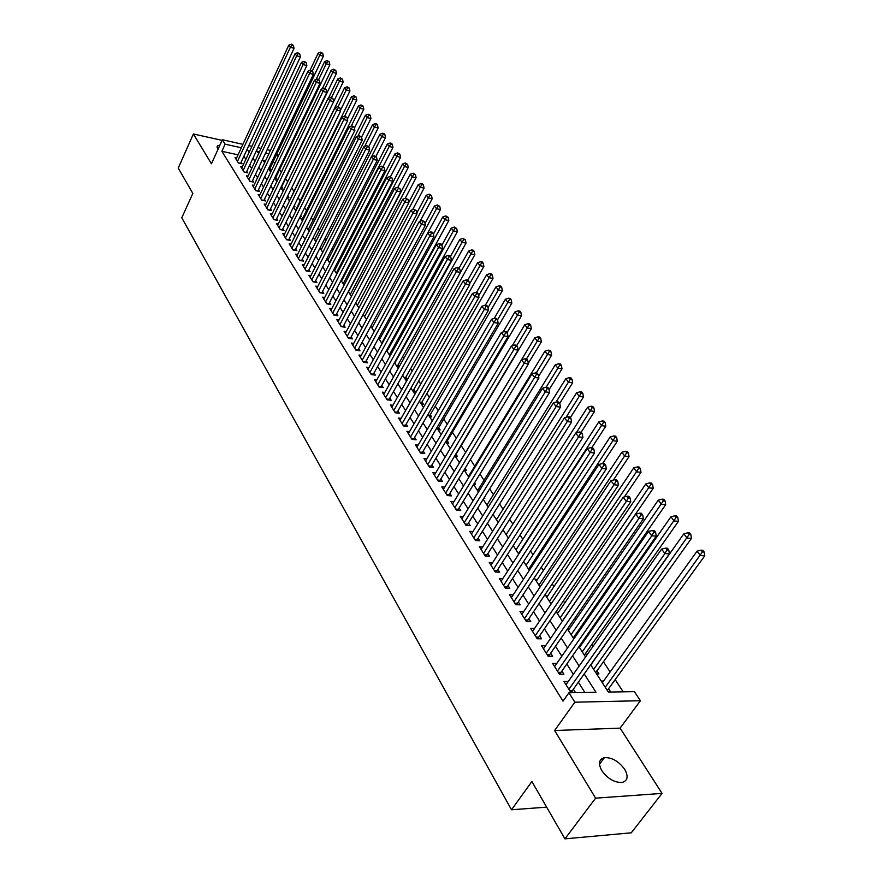 <?xml version="1.0" encoding="UTF-8"?>
<svg xmlns="http://www.w3.org/2000/svg" width="883" height="883" viewBox="0 0 883 883"><rect width="100%" height="100%" fill="white"/><g stroke="black" fill="none" stroke-linecap="round" stroke-linejoin="round"><path stroke-width="1.32" d="M624.667 769.292C618.707 761.245 611.963 757.36 604.425 757.636C598.895 759.225 598.023 763.552 601.809 770.616C607.647 778.663 614.38 782.614 621.985 782.47C627.725 780.87 628.619 776.477 624.667 769.292M219.933 145.088L217.516 145.861L217.946 149.459M590.672 664.822L608.376 692.073L634.369 691.621L640.429 700.727L574.855 702.195L568.939 692.769L595.992 692.294L584.204 673.939M620.109 728.133L554.634 730.506L595.606 798.166L564.932 838.85L631.257 832.812L662.062 793.398L620.109 728.133L640.429 700.727M276.997 153.708L278.443 155.872M623.188 691.819L615.131 679.557M610.12 671.952L603.398 661.731M593.155 646.179L591.897 644.259M586.974 636.775L586.433 635.959M581.312 628.155L580.639 627.14M575.749 619.711L574.789 618.255M564.745 602.99L563.376 600.915M553.961 586.599L552.206 583.928M543.387 570.517L541.257 567.283M533.012 554.756L530.528 550.981M522.835 539.292L520.01 534.988M512.857 524.116L509.701 519.314M503.056 509.226L499.579 503.95M493.442 494.623L489.668 488.873M484.016 480.275L479.933 474.083M474.745 466.202L470.396 459.579M465.65 452.372L461.18 445.584M456.356 438.244L452.372 432.195M447.195 424.326L443.719 419.039M438.211 410.661L435.22 406.114M429.381 397.24L426.864 393.421M420.716 384.072L418.652 380.937M412.195 371.125L410.573 368.664M403.84 358.421L402.637 356.6M395.617 345.926L394.833 344.734M387.549 333.653L387.162 333.068M346.555 271.357L346.125 270.695M339.624 260.816L338.929 259.757M332.792 250.43L331.842 248.995M326.07 240.22L324.878 238.399M319.447 230.154L318.012 227.98M312.935 220.253L311.269 217.726M306.511 210.496L304.624 207.626M300.187 200.882L298.09 197.693M293.962 191.412L291.655 187.913M287.659 181.843L285.584 178.675M281.346 172.251L279.602 169.591M595.606 798.166L662.062 793.398M222.086 140.353L193.388 133.973L211.434 163.774L222.361 139.757L242.902 144.326M564.932 838.85L531.875 781.499L511.522 809.766L181.788 217.781L192.825 193.421L178.234 168.101L193.388 133.973M568.299 681.444L563.994 681.488L570.915 692.515L575.407 692.438L573.376 689.215M556.809 663.42L552.648 663.431L559.425 674.226L563.895 674.182L561.908 671.036M545.551 645.76L541.544 645.738L548.177 656.312L552.626 656.312L550.683 653.221M534.535 628.464L530.661 628.409L537.162 638.762L541.588 638.806L539.679 635.782M523.751 611.5L519.988 611.422L526.367 621.566L530.771 621.643L528.895 618.685M513.178 594.877L509.535 594.767L515.782 604.723L520.164 604.833L518.332 601.93M502.813 578.586L499.292 578.442L505.418 588.199L509.778 588.354L507.979 585.495M492.659 562.603L489.237 562.449L495.242 572.007L499.59 572.195L497.824 569.392M482.703 546.93L479.381 546.754L485.275 556.124L489.59 556.345L487.869 553.597M472.946 531.555L469.712 531.356L475.495 540.551L479.789 540.793L478.1 538.111M463.365 516.467L460.231 516.246L465.904 525.275L470.175 525.551L468.52 522.913M453.972 501.654L450.926 501.434L456.489 510.286L460.749 510.584L459.116 508.001M444.756 487.129L441.787 486.886L447.251 495.573L451.489 495.904L449.889 493.365M435.716 472.858L432.825 472.604L438.189 481.136L442.405 481.489L440.827 478.994M426.831 458.851L424.028 458.586L429.281 466.964L433.476 467.35L431.942 464.899M418.123 445.098L415.385 444.822L420.551 453.056L424.723 453.454L423.211 451.047M409.557 431.588L406.897 431.301L411.964 439.392L416.125 439.811L414.635 437.449M401.158 418.321L398.553 418.023L403.542 425.97L407.67 426.412L406.213 424.094M392.902 405.275L390.363 404.977L395.264 412.78L399.37 413.244L397.935 410.97M384.789 392.471L382.317 392.162L387.129 399.833L391.224 400.319L389.811 398.078M376.82 379.878L374.403 379.569L379.138 387.096L383.211 387.604L381.82 385.407M368.995 367.505L366.633 367.185L371.279 374.591L375.33 375.12L373.973 372.957M361.29 355.341L358.995 355.021L363.564 362.295L367.593 362.847L366.246 360.717M353.73 343.377L351.478 343.057L355.97 350.209L359.977 350.772L358.664 348.686M346.291 331.622L344.094 331.291L348.509 338.321L352.494 338.906L351.202 336.853M338.973 320.054L336.831 319.723L341.169 326.644L345.143 327.24L343.862 325.209M331.787 308.675L329.679 308.344L333.951 315.143L337.902 315.761L336.655 313.774M324.712 297.483L322.648 297.152L326.853 303.84L330.783 304.469L329.547 302.516M317.748 286.467L315.739 286.136L319.878 292.726L323.785 293.366L322.571 291.434M310.904 275.639L308.929 275.297L313.001 281.776L316.898 282.439L315.695 280.54M304.16 264.977L302.24 264.635L306.246 271.015L310.11 271.677L308.94 269.812M297.538 254.481L295.65 254.138L299.591 260.419L303.443 261.092L302.284 259.26M291.015 244.149L289.16 243.807L293.035 249.988L296.876 250.684L295.728 248.874M284.591 233.973L282.77 233.642L286.589 239.723L290.408 240.43L289.282 238.642M278.266 223.962L276.478 223.62L280.242 229.613L284.039 230.331L282.935 228.576M272.03 214.105L270.297 213.763L273.995 219.657L277.77 220.386L276.688 218.664M265.904 204.392L264.194 204.05L267.847 209.856L271.6 210.596L270.529 208.896M259.867 194.823L258.189 194.492L261.776 200.209L265.518 200.96L264.47 199.282M253.918 185.408L252.273 185.066L255.816 190.706L259.536 191.456L258.498 189.812M248.057 176.125L246.445 175.783L249.933 181.335L253.631 182.108L252.604 180.474M242.284 166.975L240.706 166.633L244.138 172.108L247.825 172.88L246.81 171.291M269.061 169.58L271.015 169.989L269.999 168.432M274.922 178.598L276.876 179.006L275.849 177.417M280.86 187.748L282.825 188.156L281.787 186.545M287.185 197.086L288.873 197.428L287.814 195.805M293.719 206.6L294.999 206.854L294.205 205.618M300.363 216.247L301.224 216.412L300.684 215.595M382.957 342.019L382.582 341.434M390.97 354.326L390.187 353.134M399.116 366.853L397.935 365.021M405.054 378.984L407.195 379.26L405.805 377.129M413.067 391.335L415.231 391.599L413.818 389.425M421.235 403.895L423.399 404.16L421.953 401.942M429.535 416.677L431.71 416.931L430.242 414.679M437.979 429.69L440.164 429.922L438.674 427.637M446.577 442.924L448.774 443.145L447.251 440.816M455.319 456.401L457.526 456.61L455.992 454.237M464.226 470.109L466.445 470.319L465.12 468.266M473.774 484.116L475.529 484.27L474.579 482.813M483.752 498.398L484.778 498.476L484.226 497.626M575.043 637.184L574.38 636.157M586.776 655.219L585.539 653.31M596.588 673.917L598.939 673.895L596.919 670.804M275.099 162.88L272.869 162.395M265.551 160.805L263.002 160.242M389.414 354.9L390.562 355.065M397.162 366.842L398.984 367.085M458.873 461.853L459.866 461.952M467.835 475.672L468.906 475.76M476.975 489.734L478.122 489.833M486.279 504.061L487.493 504.16M495.76 518.663L497.052 518.751M505.407 533.531L506.787 533.608M515.253 548.674L516.71 548.751M525.275 564.116L526.831 564.182M535.495 579.855L537.151 579.91M545.915 595.893L547.67 595.948M556.533 612.261L558.409 612.294M567.416 628.939L569.358 628.972M579.436 645.97L580.528 645.981M585.164 656.345L585.992 656.345M601.213 681.047L603.575 681.025L602.327 682.758L697.073 551.158L701.091 550.186L702.427 551.941L704.17 552.041L702.824 550.286L701.091 550.186M608.232 691.864L610.595 691.819L608.542 688.652M238.057 154.823L221.876 151.302L563.001 701.157L568.939 692.769M584.899 692.482L578.354 682.195M573.332 674.292L566.809 664.027M561.82 656.201L555.495 646.246M550.551 638.475L544.414 628.817M539.513 621.102L533.553 611.742M528.696 604.093L522.913 595.01M518.089 587.416L512.482 578.608M507.692 571.069L502.261 562.526M497.504 555.043L492.228 546.754M487.515 539.336L482.394 531.279M477.714 523.928L472.747 516.114M468.1 508.807L463.277 501.224M458.663 493.972L453.983 486.61M449.414 479.414L444.866 472.273M440.319 465.131L435.915 458.189M431.401 451.103L427.129 444.37M422.648 437.328L418.498 430.794M414.05 423.807L410.01 417.46M405.606 410.529L401.688 404.37M397.306 397.482L393.509 391.5M389.16 384.657L385.463 378.851M381.147 372.063L377.56 366.434M373.277 359.69L369.8 354.215M365.54 347.516L362.162 342.207M357.935 335.562L354.657 330.408M350.452 323.796L347.273 318.796M343.101 312.24L340.01 307.372M335.871 300.86L332.869 296.147M328.752 289.679L325.838 285.099M321.754 278.664L318.929 274.227M314.867 267.836L312.129 263.531M308.101 257.185L305.43 253.002M301.423 246.699L298.84 242.637M294.867 236.379L292.361 232.439M288.399 226.214L285.971 222.395M282.041 216.214L279.679 212.505M275.783 206.368L273.487 202.77M269.613 196.666L267.394 193.178M263.542 187.119L261.39 183.73M257.56 177.704L255.463 174.426M251.666 168.443L249.635 165.253M245.86 159.315L243.896 156.225M236.6 157.958L235.044 157.627L238.432 163.013L242.097 163.808L241.103 162.229M511.522 809.766L546.665 807.15M554.634 730.506L574.855 702.195M221.876 151.302L225.132 144.183L222.361 139.757M259.492 151.766L257.163 151.258L258.653 153.554M262.516 159.492L264.635 162.759M268.52 168.73L270.706 172.097M274.613 178.112L276.865 181.589M280.794 187.637L283.112 191.225M287.074 197.317L289.469 201.004M293.454 207.141L295.926 210.938M299.933 217.119L302.483 221.037M306.522 227.251L309.138 231.291M313.2 237.549L315.904 241.71M319.999 248.013L322.781 252.295M326.898 258.642L329.767 263.057M333.917 269.447L336.876 274.006M341.048 280.43L344.094 285.121M348.299 291.6L351.445 296.434M355.672 302.946L358.906 307.924M363.167 314.491L366.5 319.624M370.794 326.235L374.226 331.522M378.553 338.178L382.085 343.619M386.445 350.33L390.076 355.926M394.469 362.681L398.222 368.465M402.637 375.264L406.5 381.213M410.948 388.067L414.933 394.193M419.414 401.103L423.509 407.416M428.023 414.37L432.251 420.871M436.798 427.88L441.158 434.579M445.738 441.632L450.22 448.542M454.833 455.65L459.458 462.758M464.105 469.922L468.873 477.25M473.553 484.48L478.465 492.03M483.189 499.303L488.244 507.085M493.001 514.414L498.211 522.438M503.001 529.822L508.376 538.089M513.211 545.539L518.74 554.049M523.619 561.555L529.314 570.341M534.226 577.901L540.109 586.963M545.065 594.579L551.124 603.917M556.113 611.599L562.361 621.224M567.394 628.972L573.84 638.906M578.917 646.709L585.561 656.952M278.399 155.949L276.169 155.452M268.851 153.841L265.529 153.101M248.807 145.64L251.909 146.335M257.88 147.66L261.081 148.377M267.13 149.724L270.452 150.463M241.324 147.759L225.132 144.183M579.149 666.058L572.559 655.804M567.537 647.979L561.146 638.034M556.169 630.274L549.977 620.639M545.032 612.934L539.027 603.586M534.116 595.948L528.288 586.875M523.42 579.303L517.769 570.506M512.946 562.979L507.46 554.447M502.67 546.985L497.35 538.707M492.593 531.301L487.438 523.266M482.714 515.915L477.703 508.122M473.023 500.827L468.167 493.255M463.52 486.025L458.796 478.674M454.182 471.5L449.602 464.37M445.032 457.239L440.584 450.319M436.036 443.244L431.721 436.522M427.217 429.502L423.023 422.979M418.553 416.014L414.48 409.679M410.043 402.758L406.092 396.622M401.677 389.745L397.847 383.785M393.465 376.953L389.745 371.169M385.396 364.392L381.787 358.774M377.46 352.041L373.962 346.589M369.668 339.911L366.268 334.613M362.008 327.979L358.708 322.836M354.469 316.246L351.268 311.257M347.063 304.723L343.951 299.867M339.778 293.377L336.765 288.675M332.615 282.218L329.679 277.659M325.573 271.247L322.725 266.809M318.631 260.452L315.871 256.147M311.809 249.823L309.127 245.651M305.099 239.37L302.494 235.319M298.487 229.083L295.96 225.154M291.986 218.951L289.536 215.132M285.573 208.984L283.2 205.275M279.271 199.161L276.964 195.573M273.057 189.492L270.827 186.015M266.942 179.977L264.779 176.6M260.927 170.596L258.818 167.317M254.988 161.357L252.946 158.178M249.149 152.262L247.163 149.183M238.344 162.88L240.573 163.355L294.05 48.322L290.33 47.318L237.439 161.446M291.909 45L293.388 45.397L291.28 44.15L291.909 45L290.33 47.318L288.763 45.21L236.026 159.194M294.05 48.322L293.388 45.397M291.28 44.15L288.763 45.21M269.414 169.646L323.388 56.247L319.756 55.276L318.156 53.168L310.043 70.309M312.35 70.883L319.756 55.276L321.302 52.969L322.748 53.366L320.661 52.13L321.302 52.969M318.156 53.168L320.661 52.13M322.748 53.366L323.388 56.247M244.039 171.953L246.28 172.428L300.397 56.876L296.666 55.872L243.134 170.507M298.244 53.521L299.734 53.929L297.604 52.671L298.244 53.521L296.666 55.872L295.065 53.72L241.699 168.234M300.397 56.876L299.734 53.929M297.604 52.671L295.065 53.72M249.812 181.158L252.074 181.622L306.843 65.552L303.09 64.558L248.907 179.713M304.679 62.185L306.18 62.583L304.028 61.313L304.679 62.185L303.09 64.558L301.467 62.373L247.461 177.395M306.843 65.552L306.18 62.583M304.028 61.313L301.467 62.373M255.684 190.496L257.946 190.96L313.388 74.36L309.613 73.377L254.779 189.05M311.213 70.982L312.725 71.38L310.551 70.099L311.213 70.982L309.613 73.377L307.968 71.159L253.3 186.699M313.388 74.36L312.725 71.38M310.551 70.099L307.968 71.159M261.633 199.977L263.918 200.43L320.032 83.311L316.235 82.34L260.728 198.532M317.847 79.923L319.37 80.32L317.185 79.017L317.847 79.923L316.235 82.34L314.569 80.088L259.238 196.147M320.032 83.311L319.37 80.32M317.185 79.017L314.569 80.088M275.253 178.664L329.867 64.746L326.224 63.775L324.602 61.633L316.092 79.459M318.73 79.459L326.224 63.775L327.781 61.457L329.238 61.843L327.118 60.596L327.781 61.457M324.602 61.633L327.118 60.596M329.238 61.843L329.867 64.746M281.18 187.814L336.456 73.366L332.792 72.406L331.147 70.232L322.24 88.764M325.099 88.388L332.792 72.406L334.348 70.066L335.816 70.452L333.686 69.194L334.348 70.066M331.147 70.232L333.686 69.194M335.816 70.452L336.456 73.366M273.818 219.381L276.125 219.823L343.134 82.119L339.458 81.17L337.781 78.962L328.465 98.212M331.533 97.494L339.458 81.17L341.026 78.797L342.494 79.183L340.352 77.925L341.026 78.797M337.781 78.962L340.352 77.925M342.494 79.183L343.134 82.119M340.463 110.32L349.922 91.015L346.235 90.066L344.536 87.825L289.359 200.838M338.079 106.744L346.235 90.066L347.803 87.682L349.282 88.057L347.129 86.788L347.803 87.682M344.536 87.825L347.129 86.788M349.282 88.057L349.922 91.015M267.681 209.602L269.966 210.055L326.787 92.406L322.968 91.435L266.776 208.156M324.591 88.995L326.114 89.393L323.918 88.09L324.591 88.995L322.968 91.435L321.28 89.15L265.253 205.739M326.787 92.406L326.114 89.393M323.918 88.09L321.28 89.15M347.383 119.128L356.82 100.044L353.112 99.106L351.379 96.832L295.54 210.342M344.69 116.192L353.112 99.106L354.69 96.688L356.18 97.075L354.006 95.783L354.69 96.688M351.379 96.832L354.006 95.783M356.18 97.075L356.82 100.044M332.979 98.609L330.75 97.296L332.979 98.609L333.642 101.644L329.812 100.684L272.913 217.935M331.445 98.223L329.812 100.684L328.09 98.355L271.368 215.474M330.75 97.296L328.09 98.355M354.425 128.079L363.818 109.216L360.098 108.278L358.343 105.971L301.798 219.988M351.246 126.092L360.098 108.278L361.688 105.85L363.178 106.225L360.981 104.934L361.688 105.85M358.343 105.971L360.981 104.934M363.178 106.225L363.818 109.216M280.054 229.304L282.361 229.746L340.617 111.026L336.765 110.077L279.149 227.858M338.41 107.594L339.944 107.98L337.703 106.644L338.41 107.594L336.765 110.077L335.021 107.715L277.582 225.364M340.617 111.026L339.944 107.98M337.703 106.644L335.021 107.715M361.577 137.174L370.937 118.532L367.196 117.605L365.407 115.265L308.167 229.79M357.902 136.159L367.196 117.605L368.796 115.154L370.297 115.53L369.58 114.591L368.079 114.216L368.796 115.154M365.407 115.265L368.079 114.216M370.297 115.53L370.937 118.532M286.379 239.392L288.708 239.812L347.703 120.574L343.829 119.624L285.474 237.935M345.474 117.119L347.03 117.494L344.767 116.159L345.474 117.119L343.829 119.624L342.052 117.218L283.885 235.408M347.703 120.574L347.03 117.494M344.767 116.159L342.052 117.218M368.719 146.655L378.167 128.002L374.403 127.086L372.593 124.702L314.624 239.734M364.646 146.401L374.403 127.086L376.015 124.602L377.516 124.978L376.787 124.028L375.286 123.653L376.015 124.602M372.593 124.702L375.286 123.653M377.516 124.978L378.167 128.002M292.814 249.624L295.143 250.044L354.9 130.265L351.015 129.326L291.898 248.178M352.67 126.799L354.226 127.174L351.942 125.816L352.67 126.799L351.015 129.326L349.204 126.887L290.286 245.606M354.9 130.265L354.226 127.174M351.942 125.816L349.204 126.887M375.937 156.357L385.507 137.616L381.732 136.71L379.889 134.293L321.18 249.834M371.5 156.81L381.732 136.71L383.354 134.216L384.867 134.58L384.127 133.609L382.615 133.245L383.354 134.216M379.889 134.293L382.615 133.245M384.867 134.58L385.507 137.616M299.348 260.032L301.688 260.441L362.218 140.121L358.31 139.194L298.432 258.576M359.977 136.633L361.544 137.008L359.238 135.64L359.977 136.633L358.31 139.194L356.467 136.71L296.787 255.96M362.218 140.121L361.544 137.008M359.238 135.64L356.467 136.71M383.178 166.401L392.968 147.395L389.171 146.501L387.306 144.039L327.847 260.088M329.525 262.681L389.171 146.501L390.805 143.973L392.328 144.337L391.577 143.355L390.054 142.991L390.805 143.973M387.306 144.039L390.054 142.991M392.328 144.337L392.968 147.395M305.982 270.595L308.333 271.004L369.657 150.132L365.728 149.227L305.065 269.149M367.405 146.633L368.984 147.008L366.655 145.629L367.405 146.633L365.728 149.227L363.862 146.699L303.399 266.489M369.657 150.132L368.984 147.008M366.655 145.629L363.862 146.699M390.452 176.788L400.562 157.329L396.743 156.446L394.833 153.94L334.613 270.507M336.313 273.145L396.743 156.446L398.388 153.896L399.911 154.249L397.626 152.891L398.388 153.896M394.833 153.94L397.626 152.891M399.911 154.249L400.562 157.329M312.725 281.335L315.088 281.732L377.218 160.32L373.277 159.415L311.809 279.878M374.966 156.81L376.544 157.174L374.204 155.783L374.966 156.81L373.277 159.415L371.379 156.854L310.121 277.185M377.218 160.32L376.544 157.174M374.204 155.783L371.379 156.854M397.836 187.339L408.266 167.428L404.436 166.556L402.505 164.006L341.478 281.092M343.222 283.763L404.436 166.556L406.092 163.984L407.626 164.326L405.308 162.958L406.092 163.984M402.505 164.006L405.308 162.958M407.626 164.326L408.266 167.428M319.569 292.24L321.953 292.626L384.911 170.684L380.948 169.79L318.664 290.794M382.648 167.152L384.237 167.516L381.875 166.114L382.648 167.152L380.948 169.79L379.017 167.174L316.942 288.046M384.911 170.684L384.237 167.516M381.875 166.114L379.017 167.174M405.209 198.333L416.103 177.704L412.262 176.832L410.286 174.249L348.465 291.843M350.231 294.558L412.262 176.832L413.917 174.227L415.463 174.58L413.134 173.2L413.917 174.227M410.286 174.249L413.134 173.2M415.463 174.58L416.103 177.704M326.533 303.333L328.929 303.708L392.736 181.214L388.752 180.331L325.628 301.887M390.463 177.671L392.052 178.024L389.679 176.611L390.463 177.671L388.752 180.331L386.787 177.682L323.873 299.094M392.736 181.214L392.052 178.024M389.679 176.611L386.787 177.682M412.593 209.69L424.083 188.145L420.209 187.284L418.211 184.657L408.719 202.538M357.35 305.529L420.209 187.284L421.886 184.657L423.432 185L422.626 183.951L421.081 183.609L421.886 184.657M418.211 184.657L421.081 183.609M423.432 185L424.083 188.145M333.608 314.602L336.015 314.977L400.683 191.931L396.688 191.059L332.703 313.156M398.41 188.377L400.01 188.719L397.604 187.295L398.41 188.377L396.688 191.059L394.69 188.366L330.926 310.319M400.683 191.931L400.01 188.719M397.604 187.295L394.69 188.366M420.087 221.236L432.184 198.763L428.299 197.913L426.268 195.242L416.809 212.913M364.591 316.677L428.299 197.913L429.988 195.264L431.533 195.596L429.171 194.194L429.988 195.264M426.268 195.242L429.171 194.194M431.533 195.596L432.184 198.763M340.805 326.059L343.222 326.423L408.785 202.836L404.756 201.975L339.9 324.613M406.5 199.26L408.101 199.602L405.683 198.156L406.5 199.26L404.756 201.975L402.725 199.227L338.09 321.732M408.785 202.836L408.101 199.602M405.683 198.156L402.725 199.227M374.37 331.246L440.429 209.558L436.522 208.73L434.458 206.004L425.032 223.443M371.953 328.012L436.522 208.73L438.222 206.048L439.778 206.379L437.394 204.955L438.222 206.048M434.458 206.004L437.394 204.955M439.778 206.379L440.429 209.558M348.123 337.714L350.551 338.068L417.019 213.929L412.979 213.09L347.218 336.268M414.723 210.331L416.346 210.673L413.895 209.216L414.723 210.331L412.979 213.09L410.915 210.286L345.374 333.332M417.019 213.929L416.346 210.673M413.895 209.216L410.915 210.286M381.732 343.068L448.818 220.54L444.889 219.724L442.791 216.964L433.41 234.161M379.436 339.536L444.889 219.724L446.599 217.019L448.167 217.339L445.76 215.916L446.599 217.019M442.791 216.964L445.76 215.916M448.167 217.339L448.818 220.54M355.562 349.558L358.001 349.9L425.407 225.209L421.346 224.392L354.657 348.112M423.1 221.611L424.723 221.942L422.251 220.474L423.1 221.611L421.346 224.392L419.237 221.545L352.781 345.132M358.001 349.9L357.781 350.463M425.407 225.209L424.723 221.942M422.251 220.474L419.237 221.545M389.337 354.778L457.35 231.721L453.409 230.916L451.268 228.101L441.93 245.066L441.07 243.907L439.425 243.587L440.297 244.768L441.941 245.088L442.615 248.399L373.034 374.822M387.041 351.246L453.409 230.916L455.12 228.178L456.699 228.498L454.27 227.052L455.12 228.178M451.268 228.101L454.27 227.052M456.699 228.498L457.35 231.721M363.123 361.611L365.584 361.942L433.939 236.699L429.855 235.893L362.229 360.165M431.621 233.079L433.255 233.41L432.394 232.251L430.761 231.931L431.621 233.079L429.855 235.893L427.714 232.991L360.319 357.129M365.584 361.942L365.341 362.538M433.939 236.699L433.255 233.41M430.761 231.931L427.714 232.991M397.063 366.677L466.036 243.09L462.074 242.306L459.888 239.436L450.418 256.489M394.767 363.156L462.074 242.306L463.796 239.536L465.385 239.856L462.924 238.388L463.796 239.536M459.888 239.436L462.924 238.388M465.385 239.856L466.036 243.09M442.615 248.399L438.52 247.604L369.922 372.427M440.297 244.768L438.52 247.604L436.334 244.657L367.979 369.337M439.425 243.587L436.334 244.657M404.922 378.785L474.866 254.668L470.893 253.896L468.674 250.982L459.061 268.101M460.462 272.428L472.626 251.092L474.215 251.401L473.332 250.242L471.743 249.933L472.626 251.092M468.674 250.982L471.743 249.933M474.215 251.401L474.866 254.668M378.652 386.335L381.136 386.644L451.467 260.308L447.339 259.525L377.747 384.9M449.138 256.655L450.783 256.975L449.889 255.772L448.244 255.452L449.138 256.655L447.339 259.525L445.12 256.523L375.783 381.754M381.136 386.644L380.871 387.317L379.127 387.096M451.467 260.308L450.783 256.975M448.244 255.452L445.12 256.523M412.913 391.092L483.862 266.445L479.866 265.684L477.604 262.715L467.758 280.11M469.48 283.984L481.621 262.858L483.211 263.167L482.306 261.975L480.705 261.677L481.621 262.858M477.604 262.715L480.705 261.677M483.211 263.167L483.862 266.445M386.622 399.017L389.105 399.315L460.462 272.439L456.323 271.666L385.716 397.582M458.134 268.763L459.789 269.072L458.884 267.858L457.228 267.549L458.134 268.763L456.323 271.666L454.061 268.609L383.719 394.392M389.105 399.315L388.829 400.032M460.462 272.439L459.789 269.072M457.228 267.549L454.061 268.609M421.048 403.619L493.012 278.443L489.005 277.692L486.699 274.679L476.478 292.538M478.652 295.739L490.76 274.834L492.372 275.132L491.445 273.929L489.844 273.631L490.76 274.834M486.699 274.679L489.844 273.631M492.372 275.132L493.012 278.443M394.723 411.931L397.229 412.218L469.635 284.779L465.473 284.039L393.829 410.496M467.295 281.103L468.961 281.401L468.034 280.154L466.367 279.856L467.295 281.103L465.473 284.039L463.167 280.926L391.787 407.251M397.229 412.218L396.931 412.968M469.635 284.779L468.961 281.401M466.367 279.856L463.167 280.926M429.326 416.357L502.339 290.65L498.31 289.922L495.97 286.843L485.352 305.209M488.001 307.703L500.076 287.03L501.687 287.328L500.749 286.092L499.138 285.805L500.076 287.03M495.97 286.843L499.138 285.805M501.687 287.328L502.339 290.65M402.979 425.065L405.496 425.341L478.972 297.361L474.8 296.633L402.085 423.641M476.621 293.664L478.299 293.962L477.361 292.692L475.683 292.394L476.621 293.664L474.8 296.633L472.449 293.465L399.999 420.33M405.496 425.341L405.187 426.147M478.972 297.361L478.299 293.962M475.683 292.394L472.449 293.465M437.736 429.326L511.831 303.079L507.78 302.372L505.396 299.238L494.204 318.399M497.526 319.878L509.568 299.447L511.191 299.734L510.231 298.487L508.608 298.2L509.568 299.447M505.396 299.238L508.608 298.2M511.191 299.734L511.831 303.079M411.379 438.443L413.906 438.708L488.498 310.176L484.292 309.469L410.485 437.019M486.136 306.467L487.813 306.754L486.853 305.463L485.175 305.176L486.136 306.467L484.292 309.469L481.897 306.235L408.365 433.652M413.906 438.708L413.586 439.546M488.498 310.176L487.813 306.754M485.175 305.176L481.897 306.235M419.922 452.063L422.471 452.306L498.189 323.244L493.972 322.549L419.039 450.639M495.827 319.514L497.515 319.789L496.533 318.476L494.844 318.2L495.827 319.514L493.972 322.549L491.533 319.26L416.886 447.217M422.471 452.306L422.129 453.2M498.189 323.244L497.515 319.789M494.844 318.2L491.533 319.26M428.63 465.926L431.191 466.158L508.078 336.544L503.829 335.882L427.747 464.513M505.705 332.803L507.394 333.079L506.401 331.732L504.712 331.467L505.705 332.803L503.829 335.882L501.345 332.527L425.551 461.025M431.191 466.158L430.827 467.107M508.078 336.544L507.394 333.079M504.712 331.467L501.345 332.527M446.312 442.515L521.5 315.75L517.427 315.065L514.999 311.865L503.144 331.964M507.052 332.604L519.226 312.096L520.86 312.383L519.877 311.103L518.255 310.827L519.226 312.096M514.999 311.865L518.255 310.827M520.86 312.383L521.5 315.75M455.032 455.937L531.345 328.642L527.261 327.979L524.789 324.723L512.228 345.783M516.721 345.606L529.072 324.988L530.705 325.253L529.712 323.962L528.078 323.686L529.072 324.988M524.789 324.723L528.078 323.686M530.705 325.253L531.345 328.642M528.31 363.343L541.378 341.787L537.283 341.147L534.756 337.836L459.414 462.703M526.478 359.006L539.105 338.123L540.738 338.377L539.734 337.052L538.089 336.798L539.105 338.123M534.756 337.836L538.089 336.798M540.738 338.377L541.378 341.787M437.504 480.054L440.065 480.264L518.155 350.121L513.884 349.469L436.621 478.641M515.771 346.357L517.471 346.622L516.456 345.253L514.756 344.988L515.771 346.357L513.884 349.469L511.356 346.048L434.381 475.087M440.065 480.264L439.69 481.268M518.155 350.121L517.471 346.622M514.756 344.988L511.356 346.048M538.586 376.412L551.61 355.187L547.493 354.558L544.921 351.18L468.42 476.566M536.235 372.957L549.325 351.5L550.97 351.754L549.943 350.396L548.288 350.154L549.325 351.5M544.921 351.18L548.288 350.154M550.97 351.754L551.61 355.187M446.533 494.436L449.116 494.635L528.42 363.951L524.138 363.332L445.65 493.034M526.036 360.176L527.747 360.43L526.71 359.039L524.999 358.785L526.036 360.176L524.138 363.332L521.555 359.834L443.376 489.414M449.116 494.635L448.719 495.694M528.42 363.951L527.747 360.43M524.999 358.785L521.555 359.834M549.071 389.734L562.029 368.84L557.89 368.233L555.275 364.789L477.593 490.683M546.158 387.196L559.734 365.132L561.389 365.374L560.341 364.006L558.685 363.763L559.734 365.132M555.275 364.789L558.685 363.763M561.389 365.374L562.029 368.84M455.738 509.094L458.332 509.281L538.895 378.056L534.59 377.46L454.855 507.692M536.5 374.271L538.222 374.513L537.162 373.09L535.451 372.847L536.5 374.271L534.59 377.46L531.963 373.895L452.538 504.005M458.332 509.281L457.913 510.385M538.895 378.056L538.222 374.513M535.451 372.847L531.963 373.895M559.701 403.388L572.659 382.758L568.497 382.173L565.826 378.664L486.93 505.065M556.025 402.107L570.363 379.039L572.018 379.271L570.948 377.869L569.292 377.637L570.363 379.039M565.826 378.664L569.292 377.637M572.018 379.271L572.659 382.758M465.12 524.027L467.725 524.193L549.579 392.438L545.264 391.875L464.237 522.637M547.184 388.641L548.906 388.873L547.835 387.427L546.102 387.196L547.184 388.641L545.264 391.875L542.57 388.244L461.875 518.873M467.725 524.193L467.284 525.363M549.579 392.438L548.906 388.873M546.102 387.196L542.57 388.244M570.33 417.67L583.486 396.942L579.314 396.39L576.588 392.814L496.445 519.712M566.047 417.339L581.191 393.211L582.857 393.443L581.765 392.008L580.098 391.787L581.191 393.211M576.588 392.814L580.098 391.787M582.857 393.443L583.486 396.942M474.668 539.248L477.295 539.392L560.473 407.118L556.135 406.577L473.807 537.857M558.067 403.31L559.811 403.531L558.707 402.052L556.974 401.831L558.067 403.31L556.135 406.577L553.398 402.869L471.39 534.027M477.295 539.392L476.831 540.628M560.473 407.118L559.811 403.531M556.974 401.831L553.398 402.869M581.157 432.229L594.535 411.412L590.341 410.882L587.57 407.24L506.136 534.634M576.246 432.88L592.228 407.67L593.906 407.891L592.791 406.423L591.113 406.213L592.228 407.67M587.57 407.24L591.113 406.213M593.906 407.891L594.535 411.412M484.414 554.756L487.041 554.888L571.599 422.096L567.239 421.577L483.553 553.387M569.182 418.266L570.926 418.476L569.811 416.975L568.067 416.754L569.182 418.266L567.239 421.577L564.447 417.802L481.092 549.469M487.041 554.888L486.566 556.191M571.599 422.096L570.926 418.476M568.067 416.754L564.447 417.802M591.831 447.648L605.804 426.169L601.599 425.672L598.762 421.953L516.003 549.844M518.509 553.696L603.497 422.416L605.175 422.626L604.038 421.136L602.361 420.926L603.497 422.416M598.762 421.953L602.361 420.926M605.175 422.626L605.804 426.169M494.348 570.573L496.986 570.694L582.946 437.383L578.564 436.886L493.487 569.204M580.528 433.542L582.283 433.741L581.135 432.195L579.38 431.997L580.528 433.542L578.564 436.886L575.716 433.034L490.981 565.219M496.986 570.694L496.489 572.063M582.946 437.383L582.283 433.741M579.38 431.997L575.716 433.034M602.659 463.454L617.305 441.235L613.078 440.76L610.186 436.953L526.069 565.341M528.619 569.27L614.987 437.46L616.676 437.659L615.517 436.136L613.828 435.948L614.987 437.46M610.186 436.953L613.828 435.948M616.676 437.659L617.305 441.235M504.469 586.709L507.129 586.798L594.535 452.979L590.131 452.515L503.619 585.341M592.107 449.127L593.873 449.315L592.703 447.736L590.937 447.549L592.107 449.127L590.131 452.515L587.217 448.586L501.069 581.279M507.129 586.798L506.599 588.244M594.535 452.979L593.873 449.315M590.937 447.549L587.217 448.586M613.398 480.021L629.038 456.599L624.789 456.147L621.842 452.273L536.334 581.146M538.928 585.142L626.709 452.813L628.409 452.99L627.228 451.445L625.528 451.268L626.709 452.813M621.842 452.273L625.528 451.268M628.409 452.99L629.038 456.599M514.8 603.155L517.471 603.232L606.356 468.906L601.941 468.476L513.95 601.809M603.928 465.043L605.694 465.22L604.502 463.608L602.736 463.432L603.928 465.043L601.941 468.476L598.961 464.458L511.356 597.659M517.471 603.232L516.919 604.745M606.356 468.906L605.694 465.22M602.736 463.432L598.961 464.458M624.336 496.941L641.003 472.284L636.742 471.864L633.729 467.902L546.798 597.25M549.447 601.334L638.674 468.487L640.385 468.652L639.171 467.074L637.471 466.897L638.674 468.487M633.729 467.902L637.471 466.897M640.385 468.652L641.003 472.284M525.341 619.932L528.023 619.987L618.442 485.175L613.994 484.778L524.502 618.597M616.003 481.29L617.78 481.456L616.555 479.811L614.789 479.657L616.003 481.29L613.994 484.778L610.959 480.672L521.842 614.369M528.023 619.987L527.438 621.588M618.442 485.175L617.78 481.456M614.789 479.657L610.959 480.672M562.305 621.135L653.221 488.288L648.95 487.902L645.87 483.862L557.46 613.685M560.164 617.835L650.892 484.48L652.603 484.635L651.378 483.023L649.667 482.869L650.892 484.48M645.87 483.862L649.667 482.869M652.603 484.635L653.221 488.288M536.091 637.062L538.785 637.085L630.771 501.787L626.312 501.423L535.253 635.727M628.332 497.891L630.12 498.045L628.873 496.367L627.096 496.213L628.332 497.891L626.312 501.423L623.21 497.228L532.548 631.411M538.785 637.085L538.177 638.773M630.771 501.787L630.12 498.045M627.096 496.213L623.21 497.228M573.222 637.945L665.705 504.635L661.411 504.281L658.265 500.153L568.343 630.44M571.102 634.678L663.376 500.816L665.087 500.959L663.828 499.303L662.118 499.16L663.376 500.816M658.265 500.153L662.118 499.16M665.087 500.959L665.705 504.635M547.063 654.535L549.778 654.535L643.376 518.763L638.906 518.442L546.235 653.21M640.937 514.855L642.725 514.988L641.455 513.277L639.667 513.144L640.937 514.855L638.906 518.442L635.727 514.149L543.464 648.806M549.778 654.535L549.127 656.312M643.376 518.763L642.725 514.988M639.667 513.144L635.727 514.149M584.358 655.098L678.453 521.323L674.137 521.014L670.925 516.798L579.447 647.526M582.25 651.853L676.113 517.493L677.835 517.626L676.555 515.937L674.833 515.804L676.113 517.493M670.925 516.798L674.833 515.804M677.835 517.626L678.453 521.323M558.266 672.371L560.981 672.349L656.257 536.113L651.764 535.815L557.438 671.058M653.817 532.195L655.616 532.306L654.314 530.562L652.515 530.44L653.817 532.195L651.764 535.815L648.519 531.445L554.623 666.566M560.981 672.349L560.308 674.215M656.257 536.113L655.616 532.306M652.515 530.44L648.519 531.445M595.727 672.603L691.466 538.376L687.14 538.1L683.861 533.796L590.771 664.965M593.641 669.391L689.126 534.535L690.859 534.645L689.546 532.924L687.813 532.813L689.126 534.535M683.861 533.796L687.813 532.813M690.859 534.645L691.466 538.376M569.701 690.583L572.427 690.539L669.424 553.84L664.91 553.586L568.884 689.281M666.974 549.91L668.784 550.01L667.449 548.222L665.65 548.122L666.974 549.91L664.91 553.586L661.599 549.116L566.003 684.689M572.427 690.539L571.72 692.493M669.424 553.84L668.784 550.01M665.65 548.122L661.599 549.116M607.327 690.462L704.766 555.793L700.418 555.562L697.073 551.158M605.252 687.272L702.427 551.941M704.17 552.041L704.766 555.793M370.827 373.862L373.288 374.182M387.096 399.778L388.84 399.988M421.257 403.167L420.705 403.101M395.198 412.692L396.964 412.891M429.535 415.904L428.983 415.838M403.454 425.827L405.22 426.014M437.957 428.862L437.405 428.796M411.853 439.204L413.63 439.381M420.407 452.824L422.184 452.99M429.116 466.688L430.904 466.853M446.522 442.052L445.97 441.997M437.979 480.805L439.778 480.959M447.008 495.197L448.818 495.33M456.213 509.844L458.034 509.977M465.595 524.778L467.416 524.899M475.142 539.999L476.986 540.109M484.888 555.517L486.732 555.606M494.822 571.334L496.676 571.411M504.944 587.46L506.809 587.526M515.275 603.906L517.151 603.961M525.815 620.683L527.692 620.716M562.559 620.639L561.974 620.628M536.555 637.802L538.453 637.824M573.486 637.449L572.89 637.438M547.526 655.274L549.425 655.274M584.623 654.601L584.038 654.601M558.729 673.111L560.639 673.1M595.992 672.095L595.407 672.106M570.164 691.312L572.074 691.29M607.592 689.954L607.007 689.965M604.425 757.636L599.48 764.281M217.516 145.861L216.964 147.086"/></g></svg>

